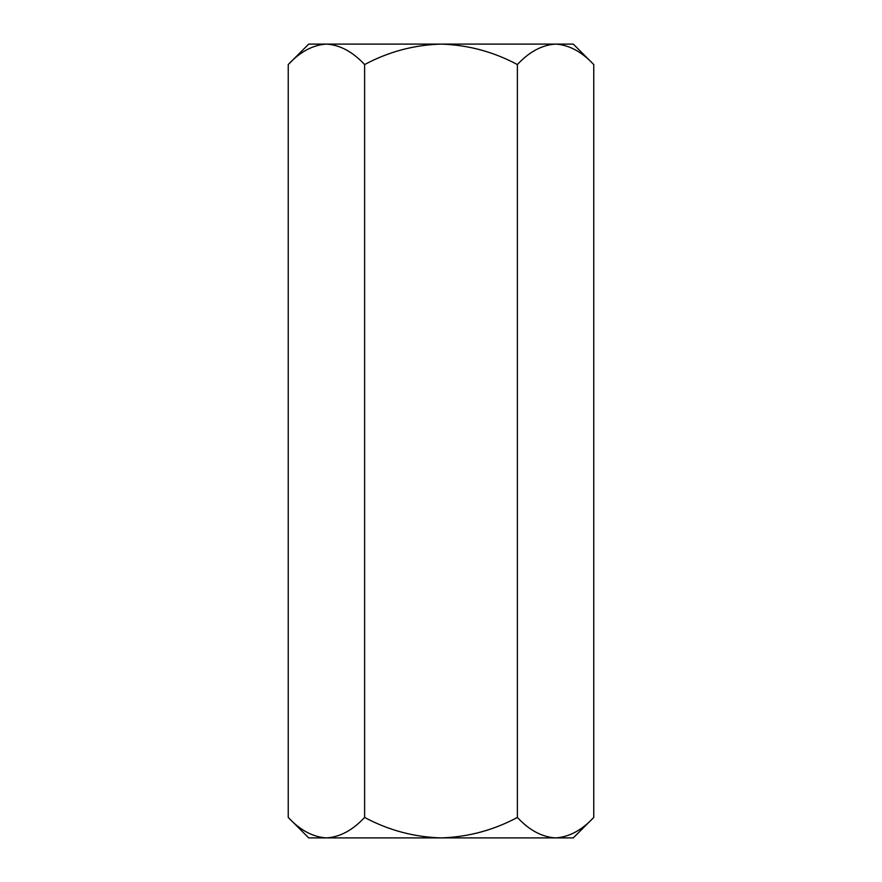 <?xml version="1.0" encoding="UTF-8"?>
<svg xmlns="http://www.w3.org/2000/svg" width="882" height="882" viewBox="0 0 882 882"><rect width="100%" height="100%" fill="white"/><g stroke="black" fill="none" stroke-linecap="round" stroke-linejoin="round"><path stroke-width="1.32" d="M593.762 817.438C581.723 830.293 568.989 837.117 555.572 837.9C542 837.051 529.266 830.227 517.381 817.438C493.402 830.26 467.945 837.084 441 837.9L326.428 837.9C339.835 837.117 352.568 830.293 364.619 817.438C388.521 830.249 413.978 837.073 441 837.9L573.3 837.9L593.762 817.438L593.762 64.562L573.3 44.1L555.572 44.1C568.989 44.883 581.723 51.707 593.762 64.562M364.619 817.438L364.619 64.562C388.521 51.751 413.978 44.927 441 44.1L326.428 44.1C312.856 44.949 300.123 51.773 288.238 64.562L288.238 817.438L308.7 837.9L326.428 837.9L321.147 837.481M517.381 817.438L517.381 64.562C529.266 51.773 542 44.949 555.572 44.1L441 44.1C467.945 44.916 493.402 51.74 517.381 64.562M288.238 817.438C300.123 830.227 312.856 837.051 326.428 837.9M321.147 44.519L326.428 44.1C339.835 44.883 352.568 51.707 364.619 64.562M326.428 44.1L308.7 44.1L288.238 64.562"/></g></svg>
